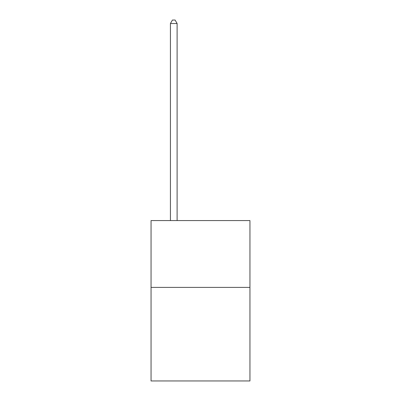<?xml version="1.0" encoding="UTF-8"?>
<svg xmlns="http://www.w3.org/2000/svg" width="401" height="401" viewBox="0 0 401 401"><rect width="100%" height="100%" fill="white"/><g stroke="black" fill="none" stroke-linecap="round" stroke-linejoin="round"><path stroke-width="0.6" d="M249.948 287.397L249.948 380.95L151.052 380.95L151.052 220.575L249.948 220.575L249.948 287.397L151.052 287.397M177.112 220.575L177.112 23.524L170.43 23.524L170.43 220.575M170.43 23.524L172.435 20.05L175.107 20.05L177.112 23.524"/></g></svg>
